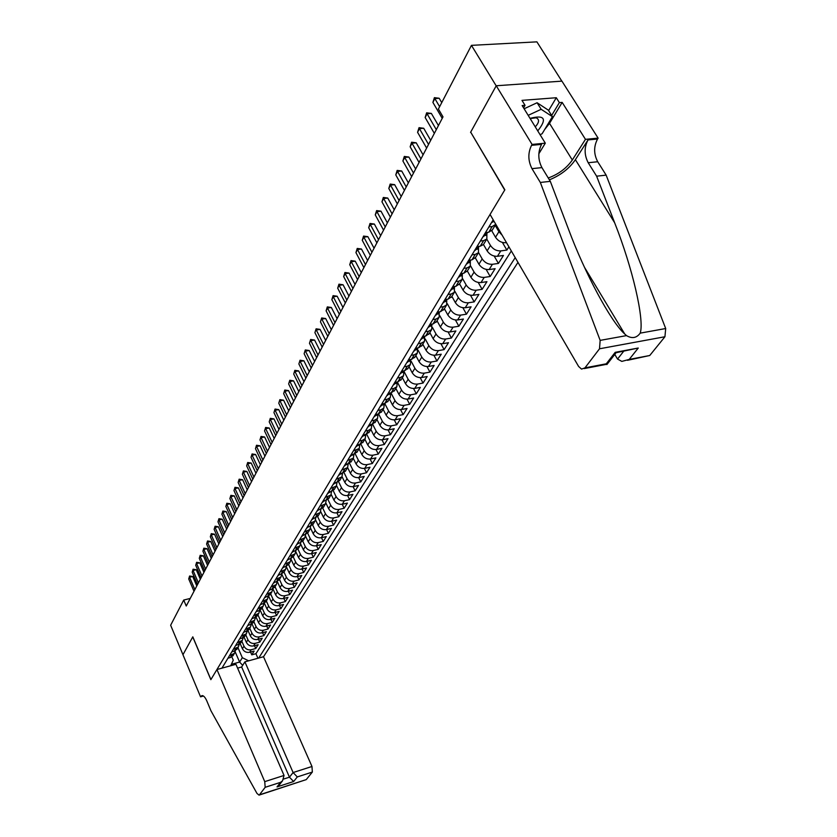 <?xml version="1.0" encoding="UTF-8"?>
<svg xmlns="http://www.w3.org/2000/svg" width="837" height="837" viewBox="0 0 837 837"><rect width="100%" height="100%" fill="white"/><g stroke="black" fill="none" stroke-linecap="round" stroke-linejoin="round"><path stroke-width="1.26" d="M237.603 668.125L241.652 667.005L244.896 661.847L263.519 656.731L517.967 262.368M561.836 81.147L536.894 41.85L471.451 45.355L438.41 109.04L443.003 116.877L186.253 606.019L183.711 600.056L170.643 625.249L182.968 654.701L192.803 636.831L210.903 679.581L504.711 190.041L470.812 132.361M240.177 643.622L242.416 648.748C244.027 651.646 246.413 652.829 249.583 652.305L254.145 651.06L251.77 654.837L250.545 652.044M241.82 641.236L243.985 646.195C245.597 649.104 247.993 650.297 251.173 649.763L255.745 648.529L254.5 645.683M255.745 648.529L258.162 644.699L253.569 645.934C250.378 646.457 247.972 645.264 246.35 642.345L244.069 637.145M248.014 630.564L250.347 635.858C251.979 638.788 254.406 639.991 257.618 639.468L262.232 638.233L259.784 642.125L258.507 639.227M252.021 623.879L254.396 629.267C256.049 632.217 258.497 633.431 261.719 632.908L266.365 631.673L263.885 635.618L262.577 632.678M256.08 617.099L258.518 622.571C260.181 625.542 262.64 626.767 265.894 626.254L270.56 625.019L268.039 629.026L266.71 626.034M260.202 610.204L262.692 615.781C264.377 618.763 266.857 619.997 270.121 619.485L274.818 618.261L272.255 622.33L270.895 619.286M264.377 603.195L266.93 608.886C268.635 611.889 271.125 613.134 274.421 612.621L279.15 611.397L276.545 615.53L275.153 612.433M268.614 596.07L271.24 601.887C272.956 604.91 275.467 606.166 278.773 605.653L283.534 604.429L280.897 608.625L279.474 605.475M272.914 588.829L275.614 594.783C277.34 597.817 279.872 599.083 283.209 598.581L287.991 597.356L285.312 601.615L283.858 598.413M277.277 581.474L280.05 587.564C281.797 590.619 284.35 591.895 287.708 591.393L292.521 590.179L289.801 594.5L288.305 591.246M281.776 574.14L284.559 580.229C286.327 583.295 288.901 584.592 292.27 584.09L297.114 582.876L294.352 587.271L292.824 583.954M286.411 566.848L289.142 572.78C290.931 575.866 293.515 577.164 296.915 576.683L301.791 575.469L298.976 579.926L297.417 576.557M291.109 559.398L293.797 565.205C295.597 568.323 298.213 569.631 301.634 569.15L306.53 567.936L303.674 572.466L302.084 569.034M295.869 551.803L298.527 557.515C300.347 560.644 302.984 561.972 306.415 561.491L311.354 560.288L308.455 564.891L306.823 561.397M300.692 544.06L303.339 549.71C305.181 552.849 307.828 554.188 311.291 553.707L316.26 552.514L313.31 557.191L311.636 553.623M305.589 536.172L308.215 541.759C310.077 544.929 312.756 546.279 316.24 545.808L321.241 544.615L318.238 549.365L316.522 545.734M310.558 528.137L313.184 533.692C315.068 536.873 317.757 538.233 321.272 537.762L326.294 536.58L323.249 541.413L321.492 537.71M315.601 519.955L318.238 525.479C320.132 528.681 322.852 530.051 326.378 529.601L331.442 528.419L328.345 533.326L326.545 529.559M320.728 511.616L323.364 517.13C325.29 520.352 328.031 521.744 331.578 521.284L336.673 520.112L333.524 525.113L331.682 521.263M338.797 516.753L336.903 512.83L341.998 511.669L338.797 516.753L333.681 517.925C330.123 518.375 327.372 516.984 325.447 513.751L323.364 517.13M344.143 508.258L342.207 504.261L347.407 503.089L344.143 508.258L339.006 509.419C335.417 509.869 332.655 508.457 330.699 505.213L328.585 508.645C330.531 511.888 333.293 513.29 336.872 512.84L339.006 509.419M336.6 485.69L339.299 491.235C341.287 494.521 344.091 495.943 347.711 495.504L352.911 494.353L349.594 499.616L347.606 495.535M342.061 476.713L344.792 482.3C346.8 485.606 349.625 487.04 353.277 486.611L358.508 485.47L355.139 490.817L353.088 486.653M347.606 467.58L350.389 473.208C352.419 476.535 355.265 477.99 358.947 477.571L364.2 476.431L360.778 481.871L358.665 477.624M353.256 458.289L356.07 463.96C358.131 467.308 361.009 468.772 364.702 468.364L370.006 467.234L366.512 472.769L364.346 468.427M359.01 448.841L361.866 454.543C363.938 457.912 366.847 459.387 370.571 458.99L375.897 457.87L372.35 463.51L370.121 459.063M364.869 439.216L367.757 444.96C369.86 448.35 372.789 449.846 376.545 449.448L381.913 448.339L378.293 454.072L376.001 449.532M370.843 429.423L373.762 435.198C375.886 438.609 378.837 440.126 382.624 439.739L388.023 438.64L384.34 444.478L381.975 439.833M376.912 419.452L379.872 425.259C382.028 428.69 384.999 430.218 388.807 429.841L394.248 428.753L390.502 434.706L388.065 429.946M383.095 409.303L386.098 415.142C388.274 418.594 391.277 420.143 395.116 419.776L400.588 418.688L396.769 424.757L394.258 419.881M389.404 398.956L392.438 404.836C394.645 408.31 397.68 409.868 401.54 409.513L407.054 408.446L403.162 414.618L400.567 409.617M395.817 388.41L398.904 394.332C401.132 397.826 404.187 399.406 408.079 399.061L413.635 398.004L409.67 404.292L406.991 399.165M402.367 377.675L405.485 383.628C407.745 387.144 410.831 388.734 414.744 388.399L420.331 387.364L416.303 393.767L413.53 388.514M409.031 366.732L412.191 372.716C414.482 376.263 417.6 377.864 421.545 377.55L427.173 376.514L423.051 383.053L420.195 377.654M415.832 355.568L419.034 361.594C421.356 365.162 424.495 366.784 428.471 366.48L434.131 365.466L429.936 372.12L426.975 366.575M422.758 344.195L426.012 350.253C428.356 353.842 431.526 355.495 435.533 355.191L441.235 354.197L436.956 360.988L433.89 355.275M429.82 332.592L433.116 338.692C435.502 342.302 438.703 343.965 442.731 343.683L448.475 342.71L444.123 349.625L440.932 343.756M437.029 320.77L440.377 326.901C442.783 330.542 446.016 332.216 450.076 331.944L455.862 330.981L451.415 338.043L448.109 331.996M444.384 308.696L447.774 314.869C450.212 318.531 453.476 320.236 457.577 319.975L463.405 319.033L458.864 326.231L455.422 319.996M451.886 296.382L455.328 302.596C457.797 306.279 461.093 307.995 465.215 307.754L471.085 306.834L466.46 314.178L462.882 307.744M459.534 283.816L463.028 290.062C465.539 293.777 468.866 295.513 473.02 295.294L478.931 294.383L474.202 301.885L470.478 295.231M467.349 270.989L470.896 277.277C473.439 281.012 476.808 282.77 480.993 282.561L486.946 281.671L482.112 289.33L478.23 282.456M475.332 257.89L478.931 264.22C481.505 267.976 484.905 269.755 489.122 269.566L495.117 268.698L490.189 276.513L486.13 269.409M476.975 246.622L480.26 246.183L483.472 244.519L487.134 250.88C489.75 254.668 493.181 256.467 497.429 256.3L503.466 255.452L498.433 263.435L494.196 256.07M508.906 246.821L506.856 250.075L502.409 242.437M493.181 219.828L221.931 668.156M258.685 658.06L515.205 257.618M491.769 230.803L495.514 237.258C498.161 241.066 501.625 242.897 505.914 242.74L506.49 242.657M495.18 225.31L498.915 231.723L495.514 237.258M486.778 239.089L490.461 245.471L487.134 250.88M478.576 252.596L482.185 258.915L478.931 264.22M470.54 265.81L474.087 272.088L470.896 277.277M462.652 278.731L466.157 284.978L463.028 290.062M454.909 291.36L458.394 297.616L455.328 302.596M447.303 303.705L450.777 309.993L447.774 314.869M439.843 315.769L443.317 322.119L440.377 326.901M432.509 327.57L436.004 334.005L433.116 338.692M425.301 339.09L428.837 345.66L426.012 350.253M418.197 350.337L421.806 357.085L419.034 361.594M411.197 361.291L414.911 368.29L412.191 372.716M404.271 371.9L408.153 379.287L405.485 383.628M397.293 381.975L401.519 390.073L398.904 394.332M390.952 392.835L395.012 400.651L392.438 404.836M384.738 403.486L388.619 411.04L386.098 415.142M378.617 413.938L382.352 421.241L379.872 425.259M372.601 424.181L376.19 431.243L373.762 435.198M366.69 434.225L370.153 441.078L367.757 444.96M360.873 444.07L364.21 450.735L361.866 454.543M355.15 453.738L358.382 460.214L356.07 463.96M349.521 463.217L352.649 469.526L350.389 473.208M343.986 472.518L347.02 478.68L344.792 482.3M338.546 481.652L341.486 487.678L339.299 491.235M331.222 494.489L333.9 500.013C335.857 503.278 338.64 504.69 342.249 504.251L344.425 500.767C340.805 501.206 338.022 499.794 336.045 496.519L333.9 500.013M333.178 490.618L336.045 496.519M325.938 503.131L328.585 508.645M327.905 499.417L330.699 505.213M322.716 508.069L325.447 513.751M317.61 516.565L320.278 522.162L318.238 525.479M312.578 524.904L315.193 530.417L313.184 533.692M307.629 533.106L310.192 538.547L308.215 541.759M302.753 541.162L305.275 546.54L303.339 549.71M297.951 549.082L300.441 554.408L298.527 557.515M293.222 556.846L295.681 562.15L293.797 565.205M288.566 564.494L290.994 569.767L289.142 572.78M283.984 572.016L286.38 577.258L284.559 580.229M279.464 579.434L281.849 584.644L280.05 587.564M275.028 586.727L277.382 591.905L275.614 594.783M270.654 593.904L272.977 599.062L271.24 601.887M266.344 600.976L268.646 606.103L266.93 608.886M262.096 607.944L264.377 613.04L262.692 615.781M257.922 614.797L260.181 619.872L258.518 622.571M253.799 621.556L256.038 626.599L254.396 629.267M249.75 628.221L251.958 633.232L250.347 635.858M245.754 634.781L247.94 639.761L246.35 642.345M251.77 654.837L255.934 653.707L511.334 250.974M506.856 250.075L500.798 250.912C496.54 251.079 493.087 249.259 490.461 245.471M498.433 263.435L492.418 264.293C488.191 264.482 484.78 262.682 482.185 258.915M490.189 276.513L484.225 277.392C480.019 277.602 476.651 275.833 474.087 272.088M482.112 289.33L476.19 290.23C472.026 290.449 468.678 288.702 466.157 284.978M474.202 301.885L468.322 302.795C464.19 303.036 460.873 301.31 458.394 297.616M466.46 314.178L460.612 315.12C456.51 315.371 453.225 313.655 450.777 309.993M458.864 326.231L453.058 327.183C448.988 327.455 445.734 325.76 443.317 322.119M451.415 338.043L445.65 339.016C441.612 339.299 438.389 337.625 436.004 334.005M444.123 349.625L438.4 350.619C434.382 350.912 431.191 349.259 428.837 345.66M436.956 360.988L431.275 361.992C427.288 362.295 424.139 360.663 421.806 357.085M429.936 372.12L424.296 373.145C420.341 373.459 417.213 371.848 414.911 368.29M423.051 383.053L417.454 384.089C413.52 384.413 410.423 382.812 408.153 379.287M416.303 393.767L410.726 394.823C406.834 395.158 403.758 393.578 401.519 390.073M409.67 404.292L404.135 405.349C400.264 405.704 397.23 404.135 395.012 400.651M403.162 414.618L397.669 415.686C393.829 416.052 390.806 414.503 388.619 411.04M396.769 424.757L391.318 425.834C387.5 426.211 384.507 424.673 382.352 421.241M390.502 434.706L385.083 435.805C381.295 436.182 378.334 434.665 376.19 431.243M384.34 444.478L378.962 445.587C375.196 445.975 372.256 444.478 370.153 441.078M378.293 454.072L372.946 455.192C369.211 455.59 366.292 454.104 364.21 450.735M372.35 463.51L367.035 464.629C363.331 465.037 360.444 463.562 358.382 460.214M366.512 472.769L361.239 473.909C357.545 474.317 354.689 472.863 352.649 469.526M360.778 481.871L355.537 483.012C351.875 483.441 349.029 481.997 347.02 478.68M355.139 490.817L349.929 491.968C346.298 492.397 343.473 490.974 341.486 487.678M349.594 499.616L344.425 500.767M333.524 525.113L328.449 526.295C324.913 526.745 322.182 525.364 320.278 522.162M328.345 533.326L323.302 534.519C319.786 534.979 317.087 533.608 315.193 530.417M323.249 541.413L318.238 542.606C314.743 543.077 312.065 541.717 310.192 538.547M318.238 549.365L313.258 550.568C309.784 551.039 307.127 549.7 305.275 546.54M313.31 557.191L308.361 558.394C304.909 558.875 302.272 557.547 300.441 554.408M308.455 564.891L303.538 566.094C300.106 566.576 297.491 565.268 295.681 562.15M303.674 572.466L298.788 573.68C295.388 574.172 292.793 572.864 290.994 569.767M298.976 579.926L294.122 581.14C290.742 581.631 288.158 580.344 286.38 577.258M294.352 587.271L289.529 588.484C286.16 588.986 283.607 587.7 281.849 584.644M289.801 594.5L284.998 595.724C281.661 596.216 279.119 594.95 277.382 591.905M285.312 601.615L280.541 602.839C277.225 603.341 274.703 602.085 272.977 599.062M280.897 608.625L276.158 609.849C272.852 610.361 270.351 609.106 268.646 606.103M276.545 615.53L271.837 616.754C268.551 617.267 266.072 616.032 264.377 613.04M272.255 622.33L267.578 623.555C264.314 624.067 261.855 622.843 260.181 619.872M268.039 629.026L263.383 630.261C260.15 630.774 257.702 629.56 256.038 626.599M263.885 635.618L259.25 636.852C256.038 637.375 253.601 636.172 251.958 633.232M259.784 642.125L255.18 643.36C251.979 643.883 249.572 642.68 247.94 639.761M229.505 655.643L234.465 653.31L235.323 650.726M227.967 658.175L230.405 657.516L233.335 655.162M231.828 651.803L234.287 651.134L237.227 648.78M239.236 644.27L238.378 646.896L233.387 649.219M235.741 645.327L238.21 644.668L241.171 642.303M243.201 637.721L242.343 640.378L237.321 642.711M239.717 638.757L242.207 638.097L245.178 635.722M247.229 631.067L246.371 633.766L241.328 636.099M243.755 632.092L246.256 631.433L249.238 629.047M251.32 624.308L250.462 627.049L245.387 629.393M247.846 625.323L250.368 624.664L253.37 622.278M255.473 617.444L254.605 620.238L249.51 622.582M252.01 618.438L254.542 617.79L257.555 615.394M259.69 610.476L258.821 613.322L253.695 615.666M256.237 611.46L258.779 610.801L261.814 608.405M263.969 603.404L263.1 606.291L257.942 608.635M260.527 604.366L263.09 603.718L266.135 601.311M268.311 596.216L267.453 599.156L262.253 601.5M264.879 597.168L267.463 596.519L270.529 594.103M272.726 588.924L271.868 591.905L266.647 594.26M269.305 589.855L271.899 589.196L274.986 586.789M277.204 581.506L276.356 584.54L271.094 586.894M273.804 582.416L276.419 581.767L279.516 579.35M281.766 573.973L280.908 577.059L275.624 579.413M278.376 574.862L281.002 574.213L284.12 571.797M286.39 566.314L285.543 569.453L280.228 571.807M283.021 567.193L285.668 566.544L288.796 564.117M291.088 558.53L290.251 561.732L284.894 564.086M287.74 559.388L290.397 558.75L293.546 556.312M295.869 550.62L295.032 553.885L289.644 556.228M292.542 551.457L295.22 550.819L298.38 548.381M300.724 542.575L299.897 545.902L294.478 548.245M297.417 543.391L300.117 542.763L303.297 540.315M305.651 534.404L304.835 537.783L299.384 540.137M302.377 535.199L305.087 534.561L308.288 532.112M310.673 526.086L309.857 529.528L304.386 531.882M307.42 526.86L310.15 526.232L313.362 523.774M315.779 517.622L314.974 521.137L309.46 523.491M312.546 518.385L315.298 517.758L318.531 515.299M320.958 509.022L320.173 512.6L314.628 514.954M317.767 509.754L320.54 509.137L323.783 506.667M326.242 500.264L325.457 503.926L319.88 506.27M323.072 500.986L325.865 500.369L329.129 497.9M331.598 491.361L330.845 495.085L325.227 497.429M328.481 492.051L331.285 491.445L334.57 488.975M337.06 482.3L336.317 486.098L330.667 488.442M333.973 482.97L336.798 482.363L340.104 479.883M342.615 473.072L341.883 476.954L336.202 479.287M339.571 473.721L342.417 473.114L345.733 470.635M348.265 463.677L347.554 467.642L341.831 469.975M345.262 464.305L348.129 463.708L351.467 461.229M354.009 454.114L353.329 458.174L347.575 460.496M351.069 454.721L353.946 454.125L357.305 451.645M356.97 444.96L359.879 444.374L359.209 448.517L353.413 450.84M365.821 434.455L365.194 438.693L362.275 440.419L359.366 441.005M362.986 435.02L365.905 434.434L369.305 431.955M371.879 424.349L371.293 428.68L368.353 430.406L365.424 430.992M369.117 424.893L372.057 424.317L375.468 421.827M378.062 414.053L377.497 418.49L374.547 420.216L371.597 420.791M375.353 414.577L378.324 414.001L381.745 411.511M384.35 403.56L383.827 408.1L380.856 409.827L377.885 410.392M381.714 404.062L384.706 403.497L388.148 401.007M390.753 392.867L390.283 397.512L387.29 399.239L384.298 399.804M388.201 393.348L391.203 392.783L394.677 390.304M397.282 381.975L396.853 386.725L393.84 388.452L390.827 389.006M394.813 382.425L397.837 381.871L401.321 379.381M403.926 370.864L403.549 375.729L400.525 377.445L397.491 378M401.551 371.283L404.595 370.739L408.1 368.259M410.705 359.533L410.381 364.513L407.337 366.229L404.281 366.773M408.414 359.931L411.49 359.397L415.016 356.907M417.611 347.972L417.349 353.078L414.284 354.794L411.208 355.327M415.424 348.349L418.521 347.815L422.068 345.336M424.652 336.192L424.453 341.412L421.377 343.118L418.27 343.651M422.58 336.526L425.698 336.014L429.255 333.524M431.882 324.275L431.704 329.516L428.607 331.222L425.478 331.734M429.873 324.474L433.011 323.961L436.59 321.481M439.258 312.107L439.101 317.369L435.983 319.075L432.834 319.577M437.322 312.159L440.482 311.667L444.081 309.188M446.791 299.698L446.644 304.982L443.516 306.677L440.346 307.169M444.918 299.604L448.109 299.112L451.729 296.643M454.481 287.018L454.355 292.333L451.195 294.017L448.004 294.498M452.681 286.777L455.893 286.296L459.523 283.827M462.327 274.086L462.223 279.412L459.053 281.096L455.83 281.567M460.612 273.678L463.834 273.207L467.496 270.749M470.342 260.872L470.258 266.218L467.067 267.892L463.824 268.353M468.699 260.297L471.963 259.836L475.636 257.388M478.523 247.375L478.461 252.743L475.259 254.406L471.995 254.856M486.893 233.596L486.852 238.974L483.629 240.637L480.333 241.066M485.429 232.655L488.735 232.226L492.449 229.788M495.797 224.316L492.177 226.555L488.86 226.973M230.698 665.75L233.272 660.163L231.849 656.867M235.176 651.835L239.612 662.057L242.322 657.694L248.631 660.822M237.938 647.608L242.322 657.694M470.561 132.382L496.184 85.845L471.451 45.355M190.229 598.445L183.711 600.056M231.357 664.327L239.612 662.057L242.688 665.373M255.934 653.707L257.932 658.269M362.275 440.419L359.879 444.374L363.248 441.884M486.852 238.974L483.953 243.734M502.085 235.113L498.915 231.723M227.946 658.217L229.171 657.851M196.789 585.952L192.719 576.515L189.57 577.268L194.875 589.593M188.712 578.953L189.601 576.013L188.712 578.953L193.996 591.267M189.601 576.013L192.719 576.515M524.129 108.779L537.092 102.742L548.371 110.17L552.42 116.657L542.114 133.753L540.085 134.694M528.178 115.349L541.173 109.302L552.42 116.657M537.092 102.742L541.173 109.302M537.752 130.907C547.314 118.791 544.741 114.617 530.03 118.362M535.272 126.868C539.321 122.338 539.593 119.314 536.088 117.787L530.177 118.592M216.94 669.527L264.743 781.643L284.036 775.449L235.95 664.306L216.94 669.527L210.851 679.675L192.751 636.926L182.947 654.733L200.556 696.834L203.433 696.018M263.519 656.731L311.981 766.483L312.347 772.07L306.248 779.613L259.041 795.129L256.969 793.413L210.966 710.812L206.833 700.956C205.211 697.305 203.579 695.516 201.947 695.589L200.556 696.834M312.347 772.07L297.292 776.935L293.641 781.528L277.016 786.926L280.594 782.333L265.172 787.314L259.449 794.826L306.248 779.613M244.896 661.847L293.096 772.541L311.981 766.483M265.172 787.314L264.743 781.643M241.652 667.005L289.456 777.186L293.096 772.541L297.292 776.935M293.641 781.528L289.456 777.186L283.785 779.006M277.016 786.926L279.767 784.374M280.594 782.333L282.592 780.743L284.036 775.449M614.776 354.428L617.549 359.073L623.628 351.32M540.336 182.456L550.307 181.347L568.365 228.846C584.561 272.548 610.686 321.617 624.726 333.973L626.505 335.616C632.071 338.87 636.643 338.043 640.211 333.136C644.636 319.619 632.374 267.401 614.64 222.747L596.624 176.188L588.202 162.734C584.195 155.002 584.121 147.406 588.013 139.925L597.555 139.015L598.12 138.136L561.93 81.137L496.236 85.761L470.687 132.141L504.847 189.811L490.053 214.46L578.618 366.47L581.548 369.096L584.958 367.872L599.512 348.788L600.15 340.377L540.336 182.456L531.976 168.655C527.98 160.735 527.833 152.962 531.537 145.335L532.081 144.435L496.236 85.761M596.624 176.188L606.145 175.132L597.712 161.74C593.695 154.039 593.642 146.465 597.555 139.015M531.537 145.335L541.539 144.382C537.793 151.978 537.929 159.721 541.926 167.609L550.307 181.347M584.958 367.872L606.281 363.802L615.195 352.335L638.265 348.025L629.204 359.429L649.742 355.505L664.934 336.746L599.512 348.788M640.211 333.136L665.697 328.533L606.145 175.132M532.081 144.435L545.306 143.169L522.152 105.567L525.04 105.336L523.575 107.868M548.622 110.578L556.302 97.73L521.985 100.377L525.04 105.336M556.302 97.73L559.367 102.616L562.171 102.396L585.461 139.34L598.12 138.136M548.266 177.999C558.593 174.201 566.607 168.206 572.309 160.013L585.461 139.34M545.306 143.169L538.84 153.788M549.386 179.84C560.612 175.268 569.286 168.551 575.385 159.689L588.013 139.925M665.697 328.533L664.934 336.746M649.742 355.505L627.488 360.308M562.171 102.396L549.522 123.353L544.615 129.599M551.656 115.443L559.367 102.616M606.281 363.802L606.888 364.555L615.76 353.162L615.195 352.335M638.265 348.025L615.624 352.816M629.204 359.429L621.839 361.396L617.549 359.073M231.786 651.877L233.094 651.458M200.336 579.204L196.224 569.715L193.065 570.468L198.411 582.855M192.186 572.173L193.075 569.212L192.186 572.173L197.522 584.55M193.075 569.212L196.224 569.715M235.678 645.442L237.07 644.971M203.925 572.351L199.781 562.809L196.601 563.563L201.999 576.013M195.712 565.299L196.611 562.307L195.712 565.299L201.1 577.739M196.611 562.307L199.781 562.809M239.623 638.903L241.108 638.39M207.576 565.404L203.391 555.81L200.189 556.553L205.64 569.076M199.29 558.321L200.2 555.297L199.29 558.321L204.73 570.824M200.2 555.297L203.391 555.81M243.64 632.28L245.189 631.705M211.28 558.342L207.053 548.706L203.83 549.449L209.344 562.035M202.91 551.238L203.83 548.193L202.91 551.238L208.413 563.803M203.83 548.193L207.053 548.706M247.71 625.553L249.332 624.925M215.036 551.185L210.767 541.497L207.524 542.24L213.09 554.889M206.593 544.05L207.524 540.984L206.593 544.05L212.148 556.689M207.524 540.984L210.767 541.497M251.843 618.721L253.538 618.041M218.855 543.914L214.534 534.184L211.28 534.916L216.898 547.639M210.338 536.758L211.269 533.661L210.338 536.758L215.946 549.459M211.269 533.661L214.534 534.184M256.038 611.774L257.806 611.052M222.726 536.538L218.363 526.755L215.088 527.477L220.769 540.273M214.126 529.35L215.078 526.232L214.126 529.35L219.796 542.125M215.078 526.232L218.363 526.755M260.307 604.732L262.127 603.958M226.649 529.057L222.244 519.212L218.949 519.934L224.693 532.792M217.976 521.838L218.938 518.689L217.976 521.838L223.699 534.676M218.938 518.689L222.244 519.212M264.628 597.576L266.522 596.75M230.646 521.451L226.199 511.553L222.872 512.275L228.679 525.207M221.889 514.2L222.851 511.03L221.889 514.2L227.674 527.111M222.851 511.03L226.199 511.553M269.033 590.305L270.979 589.436M234.695 513.73L230.206 503.78L226.858 504.502L232.717 517.496M225.854 506.458L226.837 503.257L225.854 506.458L231.703 519.432M226.837 503.257L230.206 503.78M273.5 582.929L275.509 581.997M238.817 505.883L234.266 495.881L230.907 496.603L236.829 509.67M229.893 498.59L230.876 495.358L229.893 498.59L235.793 511.637M230.876 495.358L234.266 495.881M278.041 575.427L280.102 574.444M242.992 497.921L238.399 487.866L235.019 488.578L241.004 501.708M233.983 490.597L234.977 487.333L233.983 490.597L239.957 503.717M234.977 487.333L238.399 487.866M282.644 567.8L284.779 566.764M247.239 489.833L242.604 479.716L239.194 480.428L245.241 493.631M238.147 482.478L239.152 479.182L238.147 482.478L244.174 495.661M239.152 479.182L242.604 479.716M287.332 560.058L289.518 558.959M251.56 481.61L246.863 471.44L243.441 472.152L249.552 485.429M242.374 474.234L243.389 470.907L242.374 474.234L248.474 487.49M243.389 470.907L246.863 471.44M292.103 552.179L294.289 551.091M255.944 473.261L251.194 463.039L247.752 463.74L253.935 477.09M246.664 465.853L247.689 462.495L246.664 465.853L252.826 479.182M247.689 462.495L251.194 463.039M296.947 544.176L299.144 543.087M260.391 464.765L255.599 454.491L252.125 455.182L258.382 468.615M251.027 457.337L252.063 453.957L251.027 457.337L257.262 470.739M252.063 453.957L255.599 454.491M301.864 536.036L304.082 534.948M264.921 456.144L260.077 445.807L256.582 446.498L262.902 459.994M255.463 448.684L256.509 445.263L255.463 448.684L261.761 462.16M256.509 445.263L260.077 445.807M306.876 527.76L309.261 526.431M269.524 447.376L264.618 436.987L261.102 437.667L267.495 451.237M259.972 439.885L261.029 436.443L259.972 439.885L266.344 453.445M261.029 436.443L264.618 436.987M311.96 519.348L314.21 518.26M274.201 438.462L269.242 428.01L265.706 428.69L272.171 442.334M264.555 430.95L265.622 427.466L264.555 430.95L271 444.573M265.622 427.466L269.242 428.01M317.139 510.79L319.629 509.335M278.962 429.391L273.95 418.887L270.382 419.557L276.921 433.284M269.211 421.858L270.288 418.343L269.211 421.858L275.729 435.564M270.288 418.343L273.95 418.887M322.412 502.085L324.944 500.568M283.806 420.174L278.721 409.617L275.143 410.276L281.755 424.077M273.94 412.61L275.038 409.063L273.94 412.61L280.541 426.389M275.038 409.063L278.721 409.617M327.769 493.223L330.05 492.146M288.723 410.8L283.586 400.18L279.976 400.839L286.672 414.713M278.763 403.214L279.861 399.626L278.763 403.214L285.427 417.067M279.861 399.626L283.586 400.18M333.22 484.215L335.815 482.646M293.724 401.268L288.535 390.586L284.894 391.235L291.663 405.192M283.659 393.652L284.768 390.032L283.659 393.652L290.408 407.588M284.768 390.032L288.535 390.586M338.776 475.039L341.37 473.48M298.819 391.57L293.557 380.835L289.905 381.473L296.758 395.503M288.639 383.932L289.769 380.27L288.639 383.932L295.471 397.941M289.769 380.27L293.557 380.835M344.425 465.707L347.041 464.137M303.998 381.693L298.673 370.896L294.99 371.534L301.927 385.637M293.714 374.034L294.854 370.341L293.714 374.034L300.629 388.117M294.854 370.341L298.673 370.896M350.169 456.196L352.795 454.637M309.272 371.649L303.883 360.799L300.18 361.417L307.2 375.604M298.872 363.959L300.023 360.234L298.872 363.959L305.871 378.136M300.023 360.234L303.883 360.799M356.028 446.519L358.665 444.96M314.639 361.427L309.188 350.515L305.453 351.121L312.557 365.392M304.124 353.716L305.285 349.95L304.124 353.716L311.207 367.966M305.285 349.95L309.188 350.515M361.992 436.663L364.65 435.114M320.1 351.027L314.576 340.042L310.82 340.649L318.018 354.993M309.47 343.285L310.642 339.477L309.47 343.285L316.637 357.608M310.642 339.477L314.576 340.042M368.06 426.629L370.728 425.081M325.666 340.429L320.069 329.391L316.281 329.987L323.574 344.415M314.911 332.666L316.104 328.815L314.911 332.666L322.172 347.073M316.104 328.815L320.069 329.391M374.254 416.397L376.932 414.859M331.326 329.642L325.666 318.531L321.847 319.117L329.234 333.628M320.445 321.858L321.659 317.966L320.445 321.858L327.801 336.348M321.659 317.966L325.666 318.531M380.553 405.987L383.252 404.438M337.091 318.646L331.358 307.482L327.518 308.058L334.988 322.653M326.095 310.841L327.309 306.907L327.518 308.058L326.095 310.841L333.544 325.415M327.309 306.907L331.358 307.482M386.976 395.367L389.686 393.829M342.971 307.461L337.154 296.225L333.293 296.79L340.868 311.469M331.839 299.625L333.074 295.649L333.293 296.79L331.839 299.625L339.383 314.283M333.074 295.649L337.154 296.225M393.526 384.539L396.246 383.011M348.956 296.057L343.065 284.758L339.173 285.312L346.842 300.075M337.688 288.2L338.943 284.182L339.173 285.312L337.688 288.2L345.336 302.942M395.87 382.227L396.424 382.132M338.943 284.182L343.065 284.758M400.201 373.511L402.942 371.984M355.055 284.434L349.092 273.082L345.168 273.615L352.942 288.462M343.662 276.566L344.928 272.496L345.168 273.615L343.662 276.566L351.404 291.381M402.545 371.105L403.267 370.979M344.928 272.496L349.092 273.082M407.012 362.264L409.764 360.747M361.27 272.59L355.223 261.165L351.278 261.699L359.157 276.618M349.74 264.701L351.017 260.589L351.278 261.699L349.74 264.701L357.587 279.6M409.502 359.92L410.224 359.617M351.017 260.589L355.223 261.165M413.949 350.787L416.711 349.28M367.61 260.516L361.479 249.028L357.504 249.552L365.487 264.555M355.934 252.607L357.232 248.443L357.504 249.552L355.934 252.607L363.886 267.599M416.481 348.412L417.318 348.025M357.232 248.443L361.479 249.028M421.032 339.09L423.804 337.583M374.066 248.212L367.851 236.662L363.844 237.164L371.942 252.251M362.254 240.282L363.561 236.076L363.844 237.164L362.254 240.282L370.32 255.348M423.48 336.38L424.526 336.202M363.561 236.076L367.851 236.662M428.251 327.152L431.045 325.656M380.657 235.657L374.359 224.044L370.32 224.525L378.523 239.706M368.688 227.706L370.017 223.458L370.32 224.525L368.688 227.706L376.87 242.866M430.773 324.327L431.882 324.139M370.017 223.458L374.359 224.044M435.617 314.974L438.431 313.488M387.374 222.862L380.992 211.175L376.922 211.646L385.24 226.911M375.258 214.889L376.608 210.589L376.922 211.646L375.258 214.889L383.555 230.133M438.211 312.023L439.383 311.835M376.608 210.589L380.992 211.175M443.139 302.534L445.964 301.058M394.227 209.794L387.751 198.055L383.649 198.505L392.093 213.864M381.954 201.822L383.325 197.459L383.649 198.505L381.954 201.822L390.366 217.149M445.818 299.458L445.859 300.012L447.031 299.28M383.325 197.459L387.751 198.055M450.819 289.843L453.654 288.378M401.216 196.475L394.656 184.663L390.523 185.103L399.092 200.535M388.797 188.482L390.178 184.067L390.523 185.103L388.797 188.482L397.324 203.893M453.591 286.641L453.581 287.279L454.826 286.453L453.34 288.891M390.178 184.067L394.656 184.663M458.666 276.89L461.511 275.436M408.362 182.874L401.697 170.999L397.533 171.418L406.227 186.944M395.765 174.87L397.167 170.403L397.533 171.418L395.765 174.87L404.428 190.365M461.543 273.542L461.469 274.274L462.777 273.364M397.167 170.403L401.697 170.999M466.669 263.655L469.536 262.211M415.644 169.001L408.874 157.053L404.689 157.45L413.509 173.071M402.89 160.976L404.313 156.446L404.689 157.45L402.89 160.976L411.668 176.565M469.672 260.161L469.536 260.998L470.896 259.983M404.313 156.446L408.874 157.053M474.851 250.127L477.728 248.704M423.083 154.824L416.219 142.813L411.992 143.2L420.948 158.894M410.151 146.789L411.595 142.206L411.992 143.2L410.151 146.789L419.075 162.462M477.979 246.486L477.77 247.428L479.193 246.329M411.595 142.206L416.219 142.813M483.211 236.316L486.098 234.904M430.678 140.354L423.71 128.27L419.452 128.636L428.544 144.424M417.579 132.309L419.034 127.674L419.452 128.636L417.579 132.309L426.629 148.076M486.475 232.519L486.182 233.575L487.647 232.362M419.034 127.674L423.71 128.27M491.748 222.203L494.165 221.512M438.442 125.571L431.358 113.424L427.079 113.769L436.297 129.641M425.154 117.515L426.64 112.817L427.079 113.769L425.154 117.515L434.34 133.365M426.64 112.817L431.358 113.424M441.748 102.616L439.174 98.253L434.863 98.578L439.624 106.697M432.896 102.407L434.403 97.647L434.863 98.578L432.896 102.407L442.229 118.341M434.403 97.647L439.174 98.253M243.985 646.195L242.416 648.748M251.173 649.763L249.583 652.305M500.798 250.912L497.429 256.3M492.418 264.293L489.122 269.566M484.225 277.392L480.993 282.561M476.19 290.23L473.02 295.294M468.322 302.795L465.215 307.754M460.612 315.12L457.577 319.975M453.058 327.183L450.076 331.944M445.65 339.016L442.731 343.683M438.4 350.619L435.533 355.191M431.275 361.992L428.471 366.48M424.296 373.145L421.545 377.55M417.454 384.089L414.744 388.399M410.726 394.823L408.079 399.061M404.135 405.349L401.54 409.513M397.669 415.686L395.116 419.776M391.318 425.834L388.807 429.841M385.083 435.805L382.624 439.739M378.962 445.587L376.545 449.448M372.946 455.192L370.571 458.99M367.035 464.629L364.702 468.364M361.239 473.909L358.947 477.571M355.537 483.012L353.277 486.611M349.929 491.968L347.711 495.504M333.681 517.925L331.578 521.284M328.449 526.295L326.378 529.601M323.302 534.519L321.272 537.762M318.238 542.606L316.24 545.808M313.258 550.568L311.291 553.707M308.361 558.394L306.415 561.491M303.538 566.094L301.634 569.15M298.788 573.68L296.915 576.683M294.122 581.14L292.27 584.09M289.529 588.484L287.708 591.393M284.998 595.724L283.209 598.581M280.541 602.839L278.773 605.653M276.158 609.849L274.421 612.621M271.837 616.754L270.121 619.485M267.578 623.555L265.894 626.254M263.383 630.261L261.719 632.908M259.25 636.852L257.618 639.468M255.18 643.36L253.569 645.934M231.954 654.973L230.405 657.516M235.846 648.56L234.287 651.134M239.8 642.052L238.21 644.668M243.818 635.44L242.207 638.097M247.888 628.733L246.256 631.433M252.031 621.922L250.368 624.664M256.227 615.007L254.542 617.79M260.495 607.986L258.779 610.801M264.827 600.851L263.09 603.718M269.232 593.6L267.463 596.519M273.699 586.245L271.899 589.196M278.24 578.765L276.419 581.767M282.864 571.169L281.002 574.213M287.551 563.437L285.668 566.544M292.322 555.59L290.397 558.75M297.166 547.607L295.22 550.819M302.094 539.499L300.117 542.763M307.106 531.244L305.087 534.561M312.201 522.863L310.15 526.232M317.38 514.326L315.298 517.758M322.653 505.642L320.54 509.137M328.02 496.812L325.865 500.369M333.482 487.825L331.285 491.445M339.037 478.68L336.798 482.363M344.687 469.369L342.417 473.114M350.441 459.9L348.129 463.708M356.3 450.243L353.946 454.125M368.353 430.406L365.905 434.434M374.547 420.216L372.057 424.317M380.856 409.827L378.324 414.001M387.29 399.239L384.706 403.497M393.84 388.452L391.203 392.783M400.525 377.445L397.837 381.871M407.337 366.229L404.595 370.739M414.284 354.794L411.49 359.397M421.377 343.118L418.521 347.815M428.607 331.222L425.698 336.014M435.983 319.075L433.011 323.961M443.516 306.677L440.482 311.667M451.195 294.017L448.109 299.112M459.053 281.096L455.893 286.296M467.067 267.892L463.834 273.207M475.259 254.406L471.963 259.836M483.629 240.637L480.26 246.183M492.177 226.555L488.735 232.226M203.129 695.84L200.754 696.51M588.202 162.734L597.712 161.74M541.926 167.609L531.976 168.655M600.15 340.377L626.505 335.616M614.64 222.747L575.385 159.689M549.522 123.353L572.309 160.013M265.35 597.053L265.026 597.587M269.786 589.729L269.43 590.315M274.285 582.301L273.898 582.939M278.857 574.747L278.439 575.438M283.502 567.067L283.052 567.821M288.221 559.273L287.74 560.079M293.023 551.342L292.5 552.2M297.909 543.276L297.344 544.207M302.868 535.084L302.272 536.067M307.922 526.745L307.284 527.802M313.048 518.27L312.379 519.39M318.269 509.649L317.558 510.832M323.584 500.871L322.82 502.127M328.993 491.947L328.188 493.275M334.486 482.855L333.639 484.267M340.094 473.616L339.194 475.092M345.786 464.2L344.844 465.759M351.592 454.617L350.598 456.259M357.504 444.855L356.457 446.581M363.52 434.916L362.421 436.736M369.651 424.788L368.489 426.703M375.897 414.472L374.683 416.481M382.258 403.957L380.992 406.06M388.745 393.244L387.416 395.451M395.357 382.321L393.965 384.633M402.105 371.189L400.641 373.605M408.979 359.837L407.452 362.369M415.989 348.244L414.388 350.902M423.145 336.432L421.471 339.205M430.448 324.379L428.69 327.267M437.897 312.075L436.067 315.099M445.504 299.51L443.589 302.67M453.267 286.683L451.269 289.979M453.644 286.631L453.947 287.185M461.197 273.584L459.115 277.037M461.501 273.594L461.825 274.18M469.295 260.213L467.119 263.801M469.536 260.307L469.881 260.903M477.571 246.538L475.301 250.294M477.76 246.737L478.105 247.344M486.035 232.571L483.66 236.484M486.151 232.874L486.506 233.481M493.464 220.298L492.208 222.37M234.465 653.31L232.916 655.852M238.378 646.896L236.798 649.47M242.343 640.378L240.742 642.994M246.371 633.766L244.749 636.423M250.462 627.049L248.819 629.748M254.605 620.238L252.941 622.979M258.821 613.322L257.126 616.095M263.1 606.291L261.385 609.116M267.453 599.156L265.706 602.023M271.868 591.905L270.089 594.825M276.356 584.54L274.546 587.501M280.908 577.059L279.077 580.072M285.543 569.453L283.68 572.518M290.251 561.732L288.357 564.839M295.032 553.885L293.107 557.034M299.897 545.902L297.941 549.103M304.835 537.783L302.848 541.047M309.857 529.528L307.838 532.845M314.974 521.137L312.923 524.517M320.173 512.6L318.081 516.031M325.457 503.926L323.333 507.41M330.845 495.085L328.679 498.643M336.317 486.098L334.109 489.718M341.883 476.954L339.644 480.637M347.554 467.642L345.273 471.388M353.329 458.174L351.006 461.982M359.209 448.517L356.844 452.398M365.194 438.693L362.787 442.647M371.293 428.68L368.835 432.708M377.497 418.49L375.007 422.591M383.827 408.1L381.285 412.275M390.283 397.512L387.688 401.77M396.853 386.725L394.206 391.067M403.549 375.729L400.85 380.155M410.381 364.513L407.629 369.023M417.349 353.078L414.545 357.681M424.453 341.412L421.597 346.11M431.704 329.516L428.785 334.308M439.101 317.369L436.119 322.255M446.644 304.982L443.61 309.962M454.355 292.333L451.248 297.417M462.223 279.412L459.053 284.611M470.258 266.218L467.015 271.533M478.461 252.743L475.154 258.173M495.42 224.902L491.968 230.573M282.592 780.743L279.003 785.347M624.726 333.973L584.393 267.149M584.289 368.573L606.626 364.304M335.511 483.137L335.857 482.562M341.077 473.972L341.465 473.313M346.738 464.64L347.177 463.907M352.503 455.14L352.994 454.324M358.372 445.462L358.906 444.573M364.346 435.606L364.942 434.633M370.425 425.583L371.073 424.505M376.629 415.361L377.33 414.189M382.948 404.941L383.712 403.685M389.383 394.332L390.209 392.971M395.943 383.513L396.832 382.059M402.628 372.496L403.58 370.927M409.45 361.249L410.475 359.575M416.407 349.793L417.496 347.993M423.501 338.096L424.662 336.181M430.731 326.168L431.965 324.128M438.117 314.001L439.435 311.824M445.65 301.571L447.052 299.269M461.197 275.948L462.704 273.458M469.222 262.724L470.76 260.181M477.414 249.217L478.984 246.622M485.784 235.417L487.396 232.759"/></g></svg>
